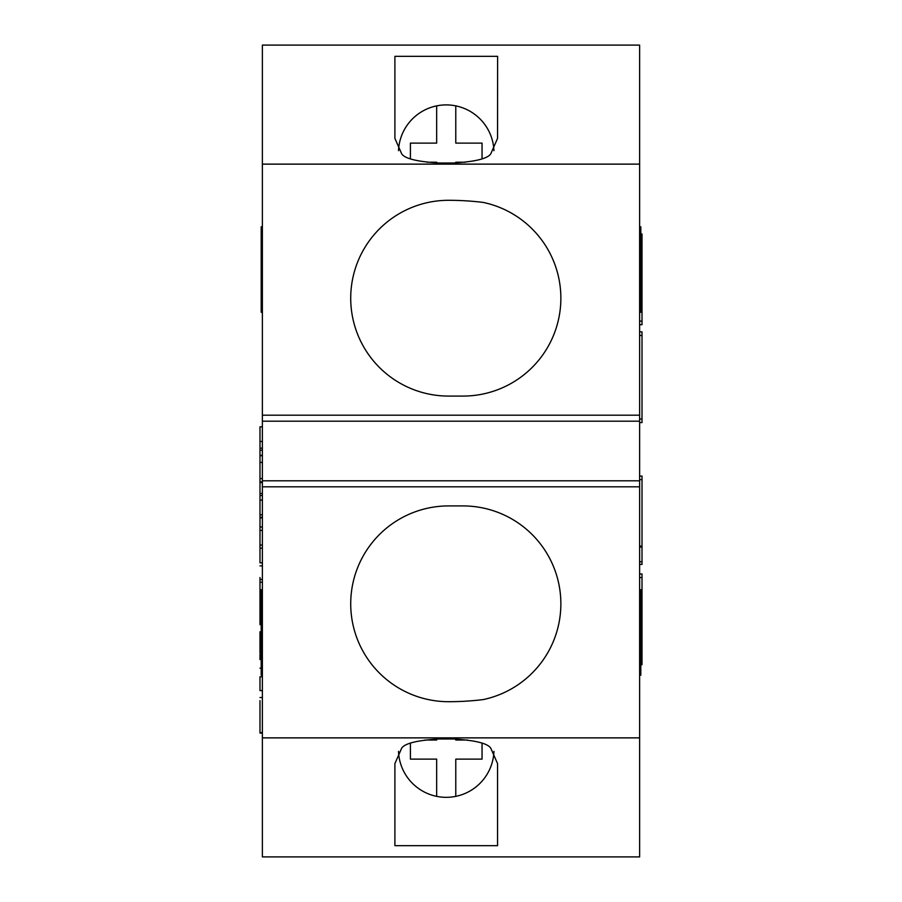 <?xml version="1.0" encoding="UTF-8"?>
<svg xmlns="http://www.w3.org/2000/svg" width="902" height="902" viewBox="0 0 902 902"><rect width="100%" height="100%" fill="white"/><g stroke="black" fill="none" stroke-linecap="round" stroke-linejoin="round"><path stroke-width="1.35" d="M436.669 739.076L436.669 740.023L424.91 740.023M398.504 751.343A47.75 47.75 0 0 0 455.781 796.365A47.75 47.75 0 0 0 493.946 751.343M410.41 743.361L410.41 759.123L436.669 759.123L436.669 796.365M455.781 796.365L455.781 759.123L482.04 759.123L482.04 743.361M467.54 740.023L455.781 740.023L455.781 739.076M640.815 664.695L642.01 664.695L642.01 573.965L639.619 573.965M639.619 422.587L642.01 422.587L642.01 331.857L639.619 331.857M493.935 150.668A47.75 47.75 0 0 0 436.669 105.872L436.669 143.114L410.41 143.114L410.41 158.639M436.669 105.872A47.75 47.75 0 0 0 398.515 150.668M426.917 162.213L436.669 162.213L436.669 162.924M455.781 162.924L455.781 162.213L465.533 162.213M482.04 158.639L482.04 143.114L455.781 143.114L455.781 105.872M262.381 737.87L262.381 856.9L639.619 856.9L639.619 45.1L262.381 45.1L262.381 737.87L639.619 737.87M394.896 845.659L497.554 845.659L497.554 763.622L490.733 748.096C487.508 743.327 475.061 740.294 453.402 738.986L439.048 738.986C417.434 740.283 404.987 743.316 401.717 748.096L394.896 763.622L394.896 845.659L394.896 802.554M497.554 802.554L497.554 763.543M262.381 164.13L639.619 164.13M490.733 153.904C487.475 158.684 475.027 161.717 453.402 163.014L439.048 163.014C417.4 161.717 404.953 158.673 401.717 153.904L394.896 138.378L394.896 56.341L497.622 56.341L497.554 138.378L490.733 153.904M497.554 131.602L497.554 138.457M483.235 202.42A284.164 284.164 0 0 0 448.655 200.3A97.89 97.89 0 0 0 350.72 298.167A97.89 97.89 0 0 0 448.61 396.079L462.94 396.079A97.89 97.89 0 0 0 483.235 202.42M262.381 415.191L639.619 415.191M262.381 421.2L639.619 421.2M262.381 480.8L639.619 480.8M262.381 486.809L639.619 486.809M462.94 505.921L448.61 505.921A97.89 97.89 0 0 0 350.72 603.833A97.89 97.89 0 0 0 448.655 701.7A284.164 284.164 0 0 0 483.235 699.58A97.89 97.89 0 0 0 462.94 505.921M394.896 99.445L394.896 56.341M639.619 675.192L640.815 675.192L640.815 633.835L639.619 633.835M639.619 312.272L640.815 312.272L640.815 281.48L639.619 281.48M639.619 226.808L640.815 226.808L640.815 257.6L639.619 257.6M639.619 589.728L640.815 589.728L640.815 631.084L639.619 631.084M262.381 675.192L261.185 675.192L261.185 633.835L262.381 633.835M262.381 589.728L261.185 589.728L261.185 631.084L262.381 631.084M262.381 312.272L261.185 312.272L261.185 281.48L262.381 281.48M262.381 226.808L261.185 226.808L261.185 257.6L262.381 257.6M640.815 281.48L640.815 257.6M640.815 631.084L640.815 633.835M261.185 633.835L261.185 631.084M261.185 281.48L261.185 257.6M639.619 564.415L642.01 564.415L642.01 476.076L639.619 476.076M639.619 324.697L642.01 324.697L642.01 233.968L640.815 233.968M262.381 530.387L259.99 530.387L259.99 517.906L262.381 517.906M262.381 545.045L259.99 545.045L259.99 530.387M262.381 579.501L259.99 579.501L259.99 577.517M262.381 579.422L259.99 579.422M262.381 448.17L259.99 448.17L259.99 426.826L262.381 426.826M262.381 455.713L259.99 455.713L259.99 448.17M262.381 450.154L259.99 450.154M262.381 455.363L259.99 455.363M262.381 455.476L259.99 455.476M261.185 624.703L259.99 624.703L259.99 579.501M259.99 603.212L261.185 603.212M259.99 595.094L261.185 595.094M259.99 582.207L262.381 582.207M261.185 610.417L259.99 610.417M261.185 612.086L259.99 612.086M261.185 622.256L259.99 622.256M261.185 624.285L259.99 624.285M262.381 481.86L259.99 481.86L259.99 455.713M262.381 495.491L259.99 495.491L259.99 481.86M262.381 482.581L259.99 482.581M262.381 493.473L259.99 493.473M262.381 733.101L259.99 733.101L259.99 700.628M259.99 732.627L262.381 732.627M262.381 517.263L259.99 517.263L259.99 495.491M259.99 654.254L259.99 659.576M262.381 526.971L259.99 526.971M262.381 548.145L259.99 548.145L259.99 545.045M262.381 562.814L259.99 562.814L259.99 548.145M261.185 595.512L259.99 595.512M261.185 597.507L259.99 597.507M261.185 602.705L259.99 602.705M261.185 602.829L259.99 602.829M261.185 603.066L259.99 603.066M262.381 462.388L259.99 462.388M262.381 478.567L259.99 478.567M262.381 462.433L259.99 462.433M262.381 690.605L259.99 690.605L259.99 676.759L262.381 676.759M261.185 632.279L259.99 632.279L259.99 648.335L259.99 631.795L261.185 631.795M262.381 500.103L259.99 500.103M262.381 514.771L259.99 514.771M262.381 441.484L259.99 441.484M261.185 652.98L259.99 652.98L259.99 648.335L261.185 648.335M642.01 577.551L639.619 577.551M642.01 661.11L640.815 661.11M642.01 335.443L639.619 335.443M642.01 419.002L639.619 419.002M642.01 479.65L639.619 479.65M642.01 546.116L639.619 546.116M642.01 547.052L639.619 547.052M642.01 561.754L639.619 561.754M642.01 321.112L639.619 321.112M642.01 237.542L640.815 237.542M262.381 565.87L259.99 565.87M259.99 697.528L262.381 697.528M261.185 668.156L259.99 668.156"/></g></svg>

